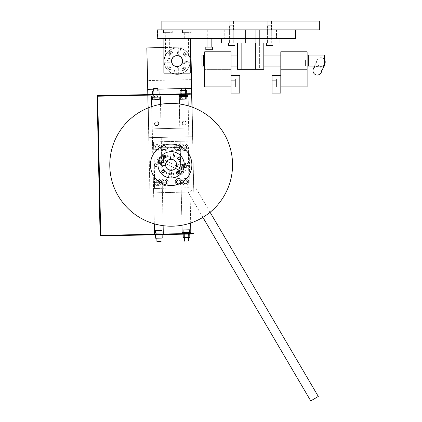 <?xml version="1.0" encoding="UTF-8"?>
<svg xmlns="http://www.w3.org/2000/svg" width="422" height="422" viewBox="0 0 422 422"><rect width="100%" height="100%" fill="white"/><g stroke="black" fill="none" stroke-linecap="round" stroke-linejoin="round"><path stroke-width="0.32" stroke-dasharray="2.11 1.58" d="M169.338 38.639L165.714 38.639L169.338 38.639L169.338 55.904L165.714 55.904L169.338 55.904M188.745 38.639L185.121 38.639L188.745 38.639L188.745 55.904L185.121 55.904L188.745 55.904M171.77 61.079A5.491 5.491 90 0 1 177.256 55.593A5.491 5.491 90 0 1 182.747 61.079A5.491 5.491 90 0 1 177.256 66.57A5.491 5.491 90 0 1 171.77 61.079M171.712 61.079A5.491 5.491 90 0 1 177.198 55.593A5.491 5.491 90 0 1 182.689 61.079A5.491 5.491 90 0 1 177.198 66.57A5.491 5.491 90 0 1 171.712 61.079M164.105 38.639L190.412 38.639L164.047 38.639L164.105 73.164L190.412 73.164L190.412 46.984M190.412 73.164L190.354 46.984M190.354 73.164L164.047 73.164L164.047 38.639M182.789 61.037A5.523 5.523 -90 0 0 177.266 55.556A5.523 5.523 -90 0 0 171.738 61.127A5.523 5.523 -90 0 0 177.256 66.607A5.523 5.523 -90 0 0 182.784 61.037A5.523 5.523 -90 0 0 177.256 55.556A5.523 5.523 -90 0 0 171.733 61.127A5.523 5.523 -90 0 0 177.266 66.607A5.523 5.523 -90 0 0 182.789 61.037M164.105 61.19A13.156 13.156 -90 0 0 177.256 74.235A13.156 13.156 -90 0 0 190.412 60.974A13.156 13.156 -90 0 0 177.256 47.929A13.156 13.156 -90 0 0 164.105 61.19A13.156 13.156 -90 0 0 177.266 74.235A13.156 13.156 -90 0 0 190.417 60.974A13.156 13.156 -90 0 0 177.266 47.929A13.156 13.156 -90 0 0 164.111 61.19M191.409 79.631L147.568 80.576L147.758 89.343L191.709 88.398M147.758 89.343L191.593 88.398M191.519 79.631L147.684 80.576L147.874 89.343M181.597 97.25A2.073 2.073 -90 0 0 183.67 99.275A2.073 2.073 -90 0 0 185.738 97.16A2.073 2.073 -90 0 0 183.67 95.129A2.073 2.073 -90 0 0 181.597 97.25M181.571 97.25A2.073 2.073 -90 0 0 183.639 99.275A2.073 2.073 -90 0 0 185.712 97.16A2.073 2.073 -90 0 0 183.639 95.129A2.073 2.073 -90 0 0 181.571 97.25M182.156 123.134A2.073 2.073 -90 0 0 184.224 125.165A2.073 2.073 -90 0 0 186.297 123.05A2.073 2.073 -90 0 0 184.224 121.019A2.073 2.073 -90 0 0 182.156 123.134M182.125 123.134A2.073 2.073 -90 0 0 184.198 125.165A2.073 2.073 -90 0 0 186.266 123.05A2.073 2.073 -90 0 0 184.198 121.019A2.073 2.073 -90 0 0 182.125 123.134M171.707 61.201A5.491 5.491 -90 0 0 177.193 66.57A5.491 5.491 -90 0 0 182.684 60.963A5.491 5.491 -90 0 0 177.193 55.593A5.491 5.491 -90 0 0 171.707 61.201M171.675 61.201A5.491 5.491 -90 0 0 177.166 66.57A5.491 5.491 -90 0 0 182.652 60.963A5.491 5.491 -90 0 0 177.166 55.593A5.491 5.491 -90 0 0 171.675 61.201M154.542 123.73A2.073 2.073 -90 0 0 156.609 125.756A2.073 2.073 -90 0 0 158.683 123.641A2.073 2.073 -90 0 0 156.609 121.615A2.073 2.073 -90 0 0 154.542 123.73M154.51 123.73A2.073 2.073 -90 0 0 156.583 125.756A2.073 2.073 -90 0 0 158.651 123.641A2.073 2.073 -90 0 0 156.583 121.615A2.073 2.073 -90 0 0 154.51 123.73M153.983 97.841A2.073 2.073 -90 0 0 156.056 99.866A2.073 2.073 -90 0 0 158.123 97.751A2.073 2.073 -90 0 0 156.056 95.725A2.073 2.073 -90 0 0 153.983 97.841M153.956 97.841A2.073 2.073 -90 0 0 156.024 99.866A2.073 2.073 -90 0 0 158.097 97.751A2.073 2.073 -90 0 0 156.024 95.725A2.073 2.073 -90 0 0 153.956 97.841M191.994 107.067L192.748 136.723L148.908 137.667L192.748 136.723L192.559 127.956L148.723 128.9L148.797 137.667L192.632 136.723L192.448 127.956L148.607 128.9L148.766 137.667L192.632 136.723L148.797 137.667L146.867 47.918L190.85 46.979M192.606 136.723L193.793 191.952L149.952 192.896L148.766 137.667M190.238 46.984L163.868 47.554M177.514 66.602L175.199 66.201L177.514 66.602L176.201 74.193L175.014 74.04A13.156 13.156 -90 0 0 190.391 62.213A13.156 13.156 -90 0 0 179.545 48.124L178.348 47.971L179.535 48.124A13.156 13.156 -90 0 0 164.179 59.95A13.156 13.156 -90 0 0 175.03 74.04L176.201 74.193M178.226 55.641L179.35 55.962L178.221 55.641A5.523 5.523 -90 0 0 171.759 60.604A5.523 5.523 -90 0 0 177.266 66.607A5.523 5.523 -90 0 0 182.768 61.559A5.523 5.523 -90 0 0 178.211 55.641L178.226 55.641M171.754 61.311L172.16 59.001L171.754 61.311L164.169 59.993L164.569 57.677L164.169 59.993M190.385 62.171L189.984 64.487L190.385 62.171L182.795 60.852L182.394 63.163L182.795 60.852M169.011 65.874A1.176 1.176 90 0 1 168.805 68.206A1.176 1.176 90 0 1 167.639 66.929A1.176 1.176 90 0 1 169.011 65.874M168.584 68.185A1.176 1.176 -90 0 0 169.955 67.13A1.176 1.176 -90 0 0 168.784 65.853A1.176 1.176 -90 0 0 168.584 68.185M183.459 68.39A1.176 1.176 90 0 1 183.259 70.717A1.176 1.176 90 0 1 182.088 69.445A1.176 1.176 90 0 1 183.459 68.39M183.032 70.701A1.176 1.176 -90 0 0 184.403 69.646A1.176 1.176 -90 0 0 183.238 68.369A1.176 1.176 -90 0 0 183.032 70.701M185.97 53.979A1.176 1.176 90 0 1 185.764 56.305A1.176 1.176 90 0 1 184.599 55.034A1.176 1.176 90 0 1 185.97 53.979M185.543 56.29A1.176 1.176 -90 0 0 186.914 55.235A1.176 1.176 -90 0 0 185.743 53.958A1.176 1.176 -90 0 0 185.543 56.29M171.517 51.463A1.176 1.176 90 0 1 171.316 53.794A1.176 1.176 90 0 1 170.145 52.518A1.176 1.176 90 0 1 171.316 51.442A1.176 1.176 -90 0 0 171.089 53.773A1.176 1.176 -90 0 0 172.461 52.718A1.176 1.176 -90 0 0 171.295 51.442A1.176 1.176 90 0 1 171.517 51.463M176.338 66.523A5.523 5.523 -90 0 0 182.789 61.559A5.523 5.523 -90 0 0 177.287 55.556A5.523 5.523 -90 0 0 171.786 60.604A5.523 5.523 -90 0 0 176.338 66.523M179.519 48.124A13.156 13.156 -90 0 0 164.158 59.95A13.156 13.156 -90 0 0 177.266 74.235A13.156 13.156 -90 0 0 190.369 62.213A13.156 13.156 -90 0 0 179.519 48.124M181.74 97.25A2.073 2.073 -90 0 0 183.813 99.275A2.073 2.073 -90 0 0 185.886 97.16A2.073 2.073 -90 0 0 183.813 95.129A2.073 2.073 -90 0 0 181.74 97.25M181.713 97.25A2.073 2.073 -90 0 0 183.781 99.275A2.073 2.073 -90 0 0 185.854 97.16A2.073 2.073 -90 0 0 183.781 95.129A2.073 2.073 -90 0 0 181.713 97.25M182.299 123.134A2.073 2.073 -90 0 0 184.367 125.165A2.073 2.073 -90 0 0 186.44 123.05A2.073 2.073 -90 0 0 184.367 121.019A2.073 2.073 -90 0 0 182.299 123.134M182.267 123.134A2.073 2.073 -90 0 0 184.34 125.165A2.073 2.073 -90 0 0 186.413 123.05A2.073 2.073 -90 0 0 184.34 121.019A2.073 2.073 -90 0 0 182.267 123.134M171.849 61.201A5.491 5.491 -90 0 0 177.34 66.57A5.491 5.491 -90 0 0 182.826 60.963A5.491 5.491 -90 0 0 177.34 55.593A5.491 5.491 -90 0 0 171.849 61.201M171.823 61.201A5.491 5.491 -90 0 0 177.309 66.57A5.491 5.491 -90 0 0 182.8 60.963A5.491 5.491 -90 0 0 177.309 55.593A5.491 5.491 -90 0 0 171.823 61.201M154.684 123.73A2.073 2.073 -90 0 0 156.752 125.756A2.073 2.073 -90 0 0 158.825 123.641A2.073 2.073 -90 0 0 156.752 121.615A2.073 2.073 -90 0 0 154.684 123.73M154.652 123.73A2.073 2.073 -90 0 0 156.726 125.756A2.073 2.073 -90 0 0 158.799 123.641A2.073 2.073 -90 0 0 156.726 121.615A2.073 2.073 -90 0 0 154.652 123.73M154.125 97.841A2.073 2.073 -90 0 0 156.198 99.866A2.073 2.073 -90 0 0 158.271 97.751A2.073 2.073 -90 0 0 156.198 95.725A2.073 2.073 -90 0 0 154.125 97.841M154.099 97.841A2.073 2.073 -90 0 0 156.166 99.866A2.073 2.073 -90 0 0 158.239 97.751A2.073 2.073 -90 0 0 156.166 95.725A2.073 2.073 -90 0 0 154.099 97.841M192.11 107.109L192.775 136.723L148.94 137.667L147.009 47.918M146.983 47.918L148.94 137.667M192.775 136.723L192.142 107.119M182.689 61.074A5.523 5.523 -90 0 0 177.166 55.556A5.523 5.523 -90 0 0 171.643 61.09A5.523 5.523 -90 0 0 177.161 66.607A5.523 5.523 -90 0 0 182.684 61.074A5.523 5.523 -90 0 0 177.161 55.556A5.523 5.523 -90 0 0 171.638 61.09A5.523 5.523 -90 0 0 177.166 66.607A5.523 5.523 -90 0 0 182.689 61.074M190.238 59.597A13.156 13.156 -90 0 0 177.166 47.929A13.156 13.156 90 0 1 190.238 59.644A13.156 13.156 -90 0 0 177.161 47.929A13.156 13.156 -90 0 0 164.005 61.1A13.156 13.156 -90 0 0 177.161 74.235L177.145 74.235M182.357 73.164A13.156 13.156 -90 0 0 190.238 62.519A13.156 13.156 90 0 1 182.357 73.164A13.156 13.156 -90 0 0 190.238 62.567M164.01 61.1A13.156 13.156 -90 0 0 177.166 74.235A13.156 13.156 90 0 1 164.005 61.079L164.047 62.24L164 61.079A13.156 13.156 90 0 1 177.161 47.929A13.156 13.156 -90 0 0 164.01 61.1M190.248 62.271L182.547 62.261L182.668 61.079A5.523 5.523 90 0 1 177.161 66.607L177.145 66.607A5.523 5.523 90 0 1 171.612 61.079L171.749 62.25L164.047 62.24M171.754 59.903L164.047 59.892L163.989 61.079L164.047 59.892M190.253 59.924L182.547 59.913L182.679 61.079L182.547 59.913M177.145 66.607L177.15 66.607A5.523 5.523 90 0 1 171.638 61.079A5.523 5.523 90 0 1 177.161 55.556L175.974 55.683L177.15 55.556A5.523 5.523 90 0 1 182.684 61.079A5.523 5.523 90 0 1 177.14 66.607L177.14 66.607M178.321 47.981L175.974 47.981L178.321 47.981L178.321 55.683M170.994 68.417A1.176 1.176 -90 0 0 169.823 67.24A1.176 1.176 -90 0 0 168.647 68.417A1.176 1.176 -90 0 0 169.823 69.588A1.176 1.176 -90 0 0 170.994 68.417M168.673 68.417A1.176 1.176 90 0 1 169.844 67.24A1.176 1.176 90 0 1 171.021 68.417A1.176 1.176 90 0 1 169.844 69.588A1.176 1.176 90 0 1 168.673 68.417M171 53.747A1.176 1.176 -90 0 0 169.823 52.576A1.176 1.176 -90 0 0 168.647 53.747A1.176 1.176 -90 0 0 169.823 54.923A1.176 1.176 -90 0 0 171 53.747M168.673 53.747A1.176 1.176 90 0 1 169.844 52.576A1.176 1.176 90 0 1 171.021 53.747A1.176 1.176 90 0 1 169.844 54.923A1.176 1.176 90 0 1 168.673 53.747M185.627 53.747A1.176 1.176 -90 0 0 184.451 52.576A1.176 1.176 -90 0 0 183.28 53.747A1.176 1.176 -90 0 0 184.451 54.923A1.176 1.176 -90 0 0 185.627 53.747M183.301 53.747A1.176 1.176 90 0 1 184.472 52.576A1.176 1.176 90 0 1 185.648 53.747A1.176 1.176 90 0 1 184.472 54.923A1.176 1.176 90 0 1 183.301 53.747M185.627 68.417A1.176 1.176 -90 0 0 184.451 67.24A1.176 1.176 -90 0 0 183.28 68.417A1.176 1.176 -90 0 0 184.451 69.588A1.176 1.176 -90 0 0 185.627 68.417M183.301 68.417A1.176 1.176 90 0 1 184.472 67.24A1.176 1.176 90 0 1 185.648 68.417A1.176 1.176 90 0 1 184.472 69.588A1.176 1.176 90 0 1 183.301 68.417M171.749 62.25L171.627 61.079A5.523 5.523 90 0 1 177.14 55.556A5.523 5.523 90 0 1 182.663 61.079L182.547 62.261M190.238 62.292A13.156 13.156 90 0 1 182.336 73.164M171.939 73.164A13.156 13.156 90 0 1 177.14 47.929A13.156 13.156 90 0 1 190.238 59.871M177.752 66.555A5.491 5.491 -90 0 0 182.832 60.879A5.491 5.491 -90 0 0 176.945 55.609A5.491 5.491 -90 0 0 171.865 61.285A5.491 5.491 -90 0 0 177.752 66.555M169.164 38.639L165.54 38.639L169.164 38.639L169.164 55.904L165.54 55.904L169.164 55.904M188.565 38.639L184.941 38.639L188.565 38.639L188.565 55.904L184.941 55.904L188.565 55.904M171.59 61.079A5.491 5.491 90 0 1 177.082 55.593A5.491 5.491 90 0 1 182.573 61.079A5.491 5.491 90 0 1 177.082 66.57A5.491 5.491 90 0 1 171.59 61.079M177.309 66.57L177.024 66.57A5.491 5.491 90 0 1 171.532 61.079A5.491 5.491 90 0 1 177.024 55.593L177.309 55.593M163.926 38.639L190.238 38.639L163.868 38.639L163.926 73.164L190.238 73.164M182.726 61.079A5.523 5.523 -90 0 0 177.198 55.556A5.523 5.523 -90 0 0 171.675 61.079A5.523 5.523 -90 0 0 177.193 66.607A5.523 5.523 -90 0 0 182.721 61.079A5.523 5.523 -90 0 0 177.193 55.556A5.523 5.523 -90 0 0 171.67 61.079A5.523 5.523 -90 0 0 177.198 66.607A5.523 5.523 -90 0 0 182.726 61.079M164.042 61.079A13.156 13.156 -90 0 0 177.193 74.235A13.156 13.156 -90 0 0 190.348 61.079A13.156 13.156 -90 0 0 177.193 47.929A13.156 13.156 -90 0 0 164.042 61.079A13.156 13.156 -90 0 0 177.198 74.235A13.156 13.156 -90 0 0 190.354 61.079A13.156 13.156 -90 0 0 177.198 47.929A13.156 13.156 -90 0 0 164.047 61.079M163.926 145.627A2.073 2.073 -90 0 0 161.9 147.721A2.073 2.073 -90 0 0 164.074 149.773A2.073 2.073 -90 0 0 166.099 147.679A2.073 2.073 -90 0 0 163.984 145.627A2.073 2.073 -90 0 0 161.958 147.721A2.073 2.073 -90 0 0 164.026 149.773A2.073 2.073 -90 0 0 166.041 147.679A2.073 2.073 -90 0 0 163.926 145.627M163.958 144.419A3.281 3.281 -90 0 0 160.75 147.737A3.281 3.281 -90 0 0 164.1 150.981A3.281 3.281 -90 0 0 167.307 147.663A3.281 3.281 -90 0 0 163.958 144.419M163.968 144.419A3.281 3.281 -90 0 0 160.756 147.737A3.281 3.281 -90 0 0 164.105 150.981A3.281 3.281 -90 0 0 167.318 147.663A3.281 3.281 -90 0 0 163.968 144.419M171.801 158.83L170.361 158.688L171.801 158.83M155.618 163.762A1.382 1.382 90 0 1 157.031 165.129A1.382 1.382 90 0 1 155.649 166.526A1.382 1.382 90 0 1 154.267 165.16A1.382 1.382 90 0 1 155.634 163.762A1.382 1.382 90 0 1 157.016 165.129A1.382 1.382 90 0 1 155.634 166.526A1.382 1.382 90 0 1 154.257 165.16A1.382 1.382 90 0 1 155.607 163.762M186.688 163.098A1.382 1.382 90 0 1 188.096 164.464A1.382 1.382 90 0 1 186.714 165.857A1.382 1.382 90 0 1 185.337 164.49A1.382 1.382 90 0 1 186.703 163.098A1.382 1.382 90 0 1 188.08 164.464A1.382 1.382 90 0 1 186.703 165.857A1.382 1.382 90 0 1 185.321 164.49A1.382 1.382 90 0 1 186.672 163.098M171.047 159.289A5.523 5.523 90 0 1 176.691 164.754A5.523 5.523 90 0 1 171.168 170.335A5.523 5.523 90 0 1 165.661 164.87A5.523 5.523 90 0 1 171.184 159.289A5.523 5.523 90 0 1 176.707 164.754A5.523 5.523 90 0 1 171.184 170.335A5.523 5.523 90 0 1 165.646 164.87A5.523 5.523 90 0 1 171.047 159.289M171.627 185.522A20.715 20.715 90 0 1 150.469 165.034A20.715 20.715 90 0 1 171.184 144.097A20.715 20.715 90 0 1 191.899 164.591A20.715 20.715 90 0 1 171.168 185.527A20.715 20.715 90 0 1 150.454 165.034A20.715 20.715 90 0 1 171.168 144.097A20.715 20.715 90 0 1 191.883 164.591A20.715 20.715 90 0 1 171.612 185.522M181.149 169.739L181.924 170.124L183.069 169.48L182.874 169.058L180.969 168.431L181.149 169.739L181.914 170.124L182.093 171.432L181.65 171.532L179.994 170.388L181.138 169.739M183.338 166.3L182.03 166.305L182.705 167.587L184.129 167.355L183.338 166.3M179.725 173.569L178.933 172.514L180.358 172.276L181.033 173.558L179.725 173.569M179.218 168.784L177.266 172.714L179.218 168.784M183.855 171.084L181.903 175.014L183.855 171.084M164.67 180.147A2.073 2.073 -90 0 0 162.644 182.241A2.073 2.073 -90 0 0 164.812 184.287A2.073 2.073 -90 0 0 166.843 182.198A2.073 2.073 -90 0 0 164.728 180.147A2.073 2.073 -90 0 0 162.697 182.241A2.073 2.073 -90 0 0 164.77 184.293A2.073 2.073 -90 0 0 166.785 182.198A2.073 2.073 -90 0 0 164.67 180.147M164.701 178.939A3.281 3.281 -90 0 0 161.489 182.251A3.281 3.281 -90 0 0 164.838 185.495A3.281 3.281 -90 0 0 168.051 182.183A3.281 3.281 -90 0 0 164.701 178.939A3.281 3.281 -90 0 0 161.499 182.251A3.281 3.281 -90 0 0 164.849 185.495A3.281 3.281 -90 0 0 168.056 182.183A3.281 3.281 -90 0 0 164.707 178.939M170.889 177.963L168.763 177.752M168.462 177.72L171.211 177.994M170.688 169.269L172.07 169.407L170.688 169.269M166.284 162.375C167.244 160.861 167.244 160.861 166.279 162.375C165.661 164.052 165.661 164.052 166.284 162.375C167.244 160.861 167.244 160.861 166.279 162.375C165.661 164.052 165.661 164.052 166.284 162.375A5.491 5.491 -90 0 0 171.216 170.298A5.491 5.491 -90 0 0 176.138 167.249C175.156 168.763 175.156 168.763 176.116 167.249C176.739 165.566 176.739 165.566 176.122 167.249C175.156 168.763 175.156 168.763 176.116 167.249C176.739 165.566 176.739 165.566 176.122 167.249A5.491 5.491 -90 0 0 171.216 159.321A5.491 5.491 -90 0 0 166.3 162.375M185.395 171.849L184.783 173.089L185.395 171.849M157.554 158.05L158.171 156.81L157.554 158.05M177.736 145.332A2.073 2.073 -90 0 0 175.705 147.426A2.073 2.073 -90 0 0 177.82 149.472A2.073 2.073 -90 0 0 179.851 147.383A2.073 2.073 -90 0 0 177.736 145.332M177.789 145.332A2.073 2.073 -90 0 0 175.763 147.426A2.073 2.073 -90 0 0 177.878 149.472A2.073 2.073 -90 0 0 179.909 147.383A2.073 2.073 -90 0 0 177.789 145.332M177.767 144.124A3.281 3.281 -90 0 0 174.555 147.436A3.281 3.281 -90 0 0 177.905 150.68A3.281 3.281 -90 0 0 181.117 147.368A3.281 3.281 -90 0 0 177.767 144.124A3.281 3.281 -90 0 0 174.566 147.436A3.281 3.281 -90 0 0 177.915 150.68A3.281 3.281 -90 0 0 181.122 147.368A3.281 3.281 -90 0 0 177.773 144.124M177.683 165.456L177.826 164.079L177.683 165.456M163.9 159.643L162.676 162.117L163.9 159.643L167.054 161.209L165.825 163.683L167.054 161.209L176.575 165.936L175.346 168.41L176.57 165.936L179.725 167.508L178.495 169.976L179.725 167.508M179.709 167.687L178.664 169.792L179.709 167.687L176.565 166.136L175.526 168.241L176.565 166.136M172.519 159.484A5.491 5.491 -90 0 0 165.735 164.137A5.491 5.491 -90 0 0 171.184 170.298A5.491 5.491 -90 0 0 172.519 159.484M172.603 159.484A5.491 5.491 -90 0 0 165.82 164.137A5.491 5.491 -90 0 0 171.269 170.298A5.491 5.491 -90 0 0 172.603 159.484M169.006 173.484A8.941 8.941 -90 0 0 180.057 165.909A8.941 8.941 -90 0 0 171.184 155.871A8.941 8.941 -90 0 0 169.006 173.484M169.09 173.484A8.941 8.941 -90 0 0 180.141 165.909A8.941 8.941 -90 0 0 171.269 155.871A8.941 8.941 -90 0 0 169.09 173.484M310.75 400.9L318.309 396.458M192.685 189.974L188.312 192.527L192.685 189.974M154.547 188.481L189.061 187.743L188.059 141.138L153.518 141.882L154.521 188.481L154.415 182.441L161.389 182.293A3.455 3.455 90 0 1 164.838 178.764A3.455 3.455 90 0 1 168.288 182.146L175.193 181.998A3.455 3.455 90 0 1 178.648 178.469A3.455 3.455 90 0 1 182.098 181.845L189.183 181.697L188.444 147.183L153.924 147.922L154.668 182.441L189.183 181.697M175.125 181.998A3.455 3.455 90 0 1 178.58 178.469A3.455 3.455 90 0 1 182.03 181.845M161.32 182.293A3.455 3.455 90 0 1 164.77 178.764A3.455 3.455 90 0 1 168.22 182.146M164.052 149.894A2.194 2.194 -90 0 0 166.199 147.679A2.194 2.194 -90 0 0 163.958 145.511A2.194 2.194 -90 0 0 161.811 147.726A2.194 2.194 -90 0 0 164.052 149.894M164.074 149.894A2.194 2.194 -90 0 0 166.221 147.679A2.194 2.194 -90 0 0 163.979 145.511A2.194 2.194 -90 0 0 161.837 147.726A2.194 2.194 -90 0 0 164.074 149.894M177.857 149.594A2.194 2.194 -90 0 0 180.004 147.378A2.194 2.194 -90 0 0 177.767 145.21A2.194 2.194 -90 0 0 175.621 147.426A2.194 2.194 -90 0 0 177.884 149.594A2.194 2.194 -90 0 0 180.025 147.378A2.194 2.194 -90 0 0 177.789 145.21A2.194 2.194 -90 0 0 175.642 147.426A2.194 2.194 -90 0 0 177.836 149.594L177.815 149.594M178.601 184.113A2.194 2.194 -90 0 0 180.748 181.898A2.194 2.194 -90 0 0 178.506 179.73A2.194 2.194 -90 0 0 176.364 181.945A2.194 2.194 -90 0 0 178.601 184.113A2.194 2.194 -90 0 0 180.769 181.898A2.194 2.194 -90 0 0 178.532 179.73A2.194 2.194 -90 0 0 176.385 181.945A2.194 2.194 -90 0 0 178.622 184.113M164.796 184.409A2.194 2.194 -90 0 0 166.938 182.193A2.194 2.194 -90 0 0 164.701 180.025A2.194 2.194 -90 0 0 162.554 182.241A2.194 2.194 -90 0 0 164.796 184.409M164.817 184.409A2.194 2.194 -90 0 0 166.964 182.193A2.194 2.194 -90 0 0 164.722 180.025A2.194 2.194 -90 0 0 162.575 182.241A2.194 2.194 -90 0 0 164.817 184.409M171.105 159.321A5.491 5.491 -90 0 0 165.735 164.87A5.491 5.491 -90 0 0 171.343 170.298A5.491 5.491 -90 0 0 176.712 164.754A5.491 5.491 -90 0 0 171.105 159.321M176.238 166.906A5.491 5.491 -90 0 0 171.168 159.321A5.491 5.491 -90 0 0 165.788 164.87A5.491 5.491 -90 0 0 171.395 170.298A5.491 5.491 -90 0 0 176.771 164.754A5.491 5.491 -90 0 0 171.163 159.321A5.491 5.491 -90 0 0 165.682 164.928A5.491 5.491 -90 0 0 171.986 170.24M188.059 141.138L188.191 147.183L181.355 147.331A3.455 3.455 90 0 1 177.905 150.854A3.455 3.455 90 0 1 174.45 147.478L167.55 147.626A3.455 3.455 90 0 1 164.095 151.155A3.455 3.455 90 0 1 160.645 147.774L153.924 147.922M160.645 147.774L167.55 147.626M174.45 147.478L181.355 147.331M168.288 182.146L161.389 182.293M182.098 181.845L175.193 181.998M189.04 187.743L154.521 188.481M153.518 141.882L188.038 141.138M189.061 187.743L188.935 181.697M153.545 141.882L153.671 147.922M181.286 147.331A3.455 3.455 90 0 1 177.836 150.854A3.455 3.455 90 0 1 174.381 147.478M167.481 147.626A3.455 3.455 90 0 1 164.026 151.155A3.455 3.455 90 0 1 160.576 147.774M155.845 94.428L152.558 94.496L155.845 94.428M152.484 91.046L159.041 90.904M171.126 170.335L171.142 170.335A5.523 5.523 90 0 0 176.676 164.744A5.523 5.523 90 0 0 171.153 159.289A5.523 5.523 90 0 1 171.163 159.289L171.142 159.289A5.523 5.523 90 0 1 171.153 159.289L172.841 159.558L171.137 159.289A5.523 5.523 90 0 1 176.67 165.081A5.523 5.523 90 0 1 171.153 170.335L171.77 170.298L171.137 170.335A5.523 5.523 90 0 1 169.233 169.992A5.523 5.523 90 0 0 171.163 170.335L171.153 170.335A5.523 5.523 90 0 1 169.233 169.992M171.216 177.968A13.156 13.156 90 0 1 169.86 177.905L169.85 177.905A13.156 13.156 90 0 1 158.013 164.169A13.156 13.156 90 0 1 172.44 151.72L173.606 151.888L172.429 151.72A13.156 13.156 90 0 1 173.811 151.931L173.11 158.962M169.433 170.066L170.593 170.309L169.433 170.066L168.673 177.731M158.213 162.359L157.986 164.696L158.213 162.359L165.883 163.114M184.061 167.26L184.293 164.923L184.061 167.26L176.396 166.505L176.628 164.169L176.396 166.505M164.68 155.644A1.176 1.176 90 0 1 165.74 156.873A1.176 1.176 90 0 1 164.453 157.981A1.176 1.176 90 0 1 163.393 156.757A1.176 1.176 90 0 1 164.68 155.644M179.281 157.079A1.176 1.176 90 0 1 180.336 158.308A1.176 1.176 90 0 1 179.049 159.416A1.176 1.176 90 0 1 177.994 158.192A1.176 1.176 90 0 1 179.281 157.079M177.847 171.638A1.176 1.176 90 0 1 178.907 172.867A1.176 1.176 90 0 1 177.62 173.975A1.176 1.176 90 0 1 176.56 172.751A1.176 1.176 90 0 1 177.847 171.638M163.251 170.203A1.176 1.176 90 0 1 164.306 171.432A1.176 1.176 90 0 1 163.019 172.54A1.176 1.176 90 0 1 161.964 171.316A1.176 1.176 90 0 1 163.251 170.203M184.303 164.717A13.156 13.156 90 0 1 184.034 167.465M165.862 166.405A5.523 5.523 90 0 1 165.862 163.214A5.523 5.523 90 0 0 165.862 166.405M187.268 181.734A1.815 1.815 -90 0 0 185.458 179.962A1.815 1.815 -90 0 0 183.644 181.813A1.815 1.815 -90 0 0 185.458 183.586A1.815 1.815 -90 0 0 187.268 181.734M187.241 181.734A1.815 1.815 -90 0 0 185.427 179.962A1.815 1.815 -90 0 0 183.617 181.813A1.815 1.815 -90 0 0 185.427 183.586A1.815 1.815 -90 0 0 187.241 181.734M180.368 181.882A1.815 1.815 -90 0 0 178.553 180.11A1.815 1.815 -90 0 0 176.744 181.961A1.815 1.815 -90 0 0 178.553 183.734A1.815 1.815 -90 0 0 180.368 181.882M180.336 181.882A1.815 1.815 -90 0 0 178.527 180.11A1.815 1.815 -90 0 0 176.712 181.961A1.815 1.815 -90 0 0 178.527 183.734A1.815 1.815 -90 0 0 180.336 181.882M165.82 147.663A1.815 1.815 -90 0 0 164.005 145.885A1.815 1.815 -90 0 0 162.19 147.737A1.815 1.815 -90 0 0 164.005 149.515A1.815 1.815 -90 0 0 165.82 147.663M165.788 147.663A1.815 1.815 -90 0 0 163.979 145.885A1.815 1.815 -90 0 0 162.164 147.737A1.815 1.815 -90 0 0 163.979 149.515A1.815 1.815 -90 0 0 165.788 147.663M181.143 164.601A9.864 9.864 -90 0 0 171.279 154.943A9.864 9.864 -90 0 0 161.415 165.023A9.864 9.864 -90 0 0 171.279 174.676A9.864 9.864 -90 0 0 181.143 164.601M181.112 164.601A9.864 9.864 -90 0 0 171.253 154.943A9.864 9.864 -90 0 0 161.389 165.023A9.864 9.864 -90 0 0 171.253 174.676A9.864 9.864 -90 0 0 181.112 164.601M166.558 182.177A1.815 1.815 -90 0 0 164.749 180.405A1.815 1.815 -90 0 0 162.934 182.257A1.815 1.815 -90 0 0 164.749 184.029A1.815 1.815 -90 0 0 166.558 182.177M166.532 182.177A1.815 1.815 -90 0 0 164.717 180.405A1.815 1.815 -90 0 0 162.908 182.257A1.815 1.815 -90 0 0 164.717 184.029A1.815 1.815 -90 0 0 166.532 182.177M157.839 97.756A1.815 1.815 -90 0 0 156.024 95.984A1.815 1.815 -90 0 0 154.215 97.835A1.815 1.815 -90 0 0 156.024 99.608A1.815 1.815 -90 0 0 157.839 97.756M157.807 97.756A1.815 1.815 -90 0 0 155.998 95.984A1.815 1.815 -90 0 0 154.183 97.835A1.815 1.815 -90 0 0 155.998 99.608A1.815 1.815 -90 0 0 157.807 97.756M158.392 123.646A1.815 1.815 -90 0 0 156.583 121.874A1.815 1.815 -90 0 0 154.768 123.725A1.815 1.815 -90 0 0 156.583 125.498A1.815 1.815 -90 0 0 158.392 123.646M158.366 123.646A1.815 1.815 -90 0 0 156.551 121.874A1.815 1.815 -90 0 0 154.742 123.725A1.815 1.815 -90 0 0 156.551 125.498A1.815 1.815 -90 0 0 158.366 123.646M158.915 147.811A1.815 1.815 -90 0 0 157.1 146.038A1.815 1.815 -90 0 0 155.291 147.89A1.815 1.815 -90 0 0 157.1 149.662A1.815 1.815 -90 0 0 158.915 147.811M158.883 147.811A1.815 1.815 -90 0 0 157.074 146.038A1.815 1.815 -90 0 0 155.259 147.89A1.815 1.815 -90 0 0 157.074 149.662A1.815 1.815 -90 0 0 158.883 147.811M186.529 147.215A1.815 1.815 -90 0 0 184.715 145.442A1.815 1.815 -90 0 0 182.905 147.294A1.815 1.815 -90 0 0 184.715 149.066A1.815 1.815 -90 0 0 186.529 147.215M186.498 147.215A1.815 1.815 -90 0 0 184.688 145.442A1.815 1.815 -90 0 0 182.874 147.294A1.815 1.815 -90 0 0 184.688 149.066A1.815 1.815 -90 0 0 186.498 147.215M186.007 123.055A1.815 1.815 -90 0 0 184.198 121.278A1.815 1.815 -90 0 0 182.383 123.129A1.815 1.815 -90 0 0 184.198 124.907A1.815 1.815 -90 0 0 186.007 123.055M185.981 123.055A1.815 1.815 -90 0 0 184.166 121.278A1.815 1.815 -90 0 0 182.357 123.129A1.815 1.815 -90 0 0 184.166 124.907A1.815 1.815 -90 0 0 185.981 123.055M185.453 97.165A1.815 1.815 -90 0 0 183.639 95.393A1.815 1.815 -90 0 0 181.829 97.245A1.815 1.815 -90 0 0 183.639 99.017A1.815 1.815 -90 0 0 185.453 97.165M185.422 97.165A1.815 1.815 -90 0 0 183.612 95.393A1.815 1.815 -90 0 0 181.798 97.245A1.815 1.815 -90 0 0 183.612 99.017A1.815 1.815 -90 0 0 185.422 97.165M159.658 182.33A1.815 1.815 -90 0 0 157.844 180.553A1.815 1.815 -90 0 0 156.029 182.404A1.815 1.815 -90 0 0 157.844 184.182A1.815 1.815 -90 0 0 159.658 182.33M159.627 182.33A1.815 1.815 -90 0 0 157.812 180.553A1.815 1.815 -90 0 0 156.003 182.404A1.815 1.815 -90 0 0 157.812 184.182A1.815 1.815 -90 0 0 159.627 182.33M179.624 147.362A1.815 1.815 -90 0 0 177.815 145.59A1.815 1.815 -90 0 0 176 147.442A1.815 1.815 -90 0 0 177.815 149.214A1.815 1.815 -90 0 0 179.624 147.362M179.598 147.362A1.815 1.815 -90 0 0 177.783 145.59A1.815 1.815 -90 0 0 175.969 147.442A1.815 1.815 -90 0 0 177.783 149.214A1.815 1.815 -90 0 0 179.598 147.362M149.952 192.896L193.793 191.952M193.761 191.952L191.936 107.046M191.567 88.398L147.7 89.343M185.411 88.53L181.27 88.62M157.796 89.126L153.655 89.216M149.926 192.896L148.101 107.921M147.827 95.145L147.811 94.597M184.757 149.325A2.073 2.073 90 0 1 182.642 147.278A2.073 2.073 90 0 1 184.667 145.184A2.073 2.073 90 0 1 186.756 147.231A2.073 2.073 90 0 1 184.683 149.325A2.073 2.073 90 0 1 182.61 147.278A2.073 2.073 90 0 1 184.715 145.184A2.073 2.073 90 0 1 186.782 147.231A2.073 2.073 90 0 1 184.757 149.325M184.752 150.533A3.281 3.281 90 0 1 181.402 147.289A3.281 3.281 90 0 1 184.683 143.976A3.281 3.281 90 0 1 187.964 147.22A3.281 3.281 90 0 1 184.672 150.533A3.281 3.281 90 0 1 181.397 147.289A3.281 3.281 90 0 1 184.672 143.976A3.281 3.281 90 0 1 187.954 147.22A3.281 3.281 90 0 1 184.746 150.533M164.601 158.197A1.382 1.382 90 0 1 163.193 156.831A1.382 1.382 90 0 1 164.575 155.433A1.382 1.382 90 0 1 165.957 156.799A1.382 1.382 90 0 1 164.601 158.197M157.786 88.493L153.64 88.583M157.026 97.144L153.824 97.213L157.026 97.144M159.178 97.097L152.616 97.239L159.178 97.097M183.459 93.832L180.173 93.906L183.459 93.832M180.099 90.45L186.656 90.313M155.644 163.815A1.382 1.382 -90 0 0 154.294 165.213A1.382 1.382 -90 0 0 155.707 166.579A1.382 1.382 -90 0 0 157.058 165.181A1.382 1.382 -90 0 0 155.644 163.815A1.382 1.382 90 0 1 157.016 165.181A1.382 1.382 90 0 1 155.634 166.579A1.382 1.382 90 0 1 154.252 165.213A1.382 1.382 90 0 1 155.634 163.815L155.676 163.815M186.424 232.453L189.71 232.385L186.424 232.453M183.101 229.937L189.657 229.795M157.142 149.921A2.073 2.073 90 0 1 155.027 147.869A2.073 2.073 90 0 1 157.053 145.78A2.073 2.073 90 0 1 159.141 147.827A2.073 2.073 90 0 1 157.068 149.921A2.073 2.073 90 0 1 154.995 147.869A2.073 2.073 90 0 1 157.1 145.775A2.073 2.073 90 0 1 159.168 147.827A2.073 2.073 90 0 1 157.142 149.921M157.137 151.129A3.281 3.281 90 0 1 153.787 147.885A3.281 3.281 90 0 1 157.068 144.567A3.281 3.281 90 0 1 160.349 147.811A3.281 3.281 90 0 1 157.058 151.129A3.281 3.281 90 0 1 153.782 147.885A3.281 3.281 90 0 1 157.058 144.567A3.281 3.281 90 0 1 160.339 147.811A3.281 3.281 90 0 1 157.132 151.129M179.202 159.632A1.382 1.382 90 0 1 177.789 158.266A1.382 1.382 90 0 1 179.171 156.868A1.382 1.382 90 0 1 180.553 158.234A1.382 1.382 90 0 1 179.202 159.632M185.395 87.897L181.254 87.987M184.641 96.548L181.439 96.617L184.641 96.548M186.793 96.501L180.231 96.643L186.793 96.506M157.728 234.716L160.924 234.648L157.728 234.716M157.802 238.166L156.857 238.187L156.784 234.737L160.924 234.648L156.784 234.737L156.773 234.189L160.914 234.099L156.773 234.189L160.914 234.099L156.773 234.189L156.747 233.092L162.095 232.976L155.539 233.118L160.887 233.002L156.747 233.092L156.857 238.187L160.998 238.098L157.802 238.166M162.132 234.621L155.576 234.764M185.358 164.823A1.382 1.382 -90 0 0 186.339 165.762A1.382 1.382 90 0 1 185.358 164.823M186.709 163.045A1.382 1.382 -90 0 0 185.358 164.438A1.382 1.382 -90 0 0 186.767 165.804A1.382 1.382 -90 0 0 188.122 164.411A1.382 1.382 -90 0 0 186.709 163.045A1.382 1.382 90 0 1 188.08 164.406A1.382 1.382 90 0 1 186.698 165.804A1.382 1.382 90 0 1 185.316 164.443A1.382 1.382 90 0 1 186.698 163.045L186.74 163.045M178.654 169.992L179.867 167.539L178.654 169.992M175.563 168.462L176.771 166.004L175.563 168.462M185.501 183.844A2.073 2.073 90 0 1 183.38 181.798A2.073 2.073 90 0 1 185.411 179.703A2.073 2.073 90 0 1 187.495 181.75A2.073 2.073 90 0 1 185.427 183.844A2.073 2.073 90 0 1 183.354 181.798A2.073 2.073 90 0 1 185.453 179.703A2.073 2.073 90 0 1 187.526 181.75A2.073 2.073 90 0 1 185.501 183.844M185.495 185.052A3.281 3.281 90 0 1 182.146 181.808A3.281 3.281 90 0 1 185.427 178.495A3.281 3.281 90 0 1 188.708 181.74A3.281 3.281 90 0 1 185.416 185.052A3.281 3.281 90 0 1 182.135 181.808A3.281 3.281 90 0 1 185.416 178.495A3.281 3.281 90 0 1 188.697 181.74A3.281 3.281 90 0 1 185.485 185.052M177.767 174.191A1.382 1.382 90 0 1 176.359 172.825A1.382 1.382 90 0 1 177.741 171.427A1.382 1.382 90 0 1 179.118 172.793A1.382 1.382 90 0 1 177.767 174.191M155.486 230.528L162.043 230.391M171.163 159.321L171.184 159.321A5.491 5.491 -90 0 0 165.677 164.928A5.491 5.491 -90 0 0 171.168 170.298A5.491 5.491 -90 0 0 176.238 162.718M171.168 103.422A61.39 61.385 -90 0 0 109.794 166.131A61.39 61.385 -90 0 0 171.168 226.197M185.342 234.126L188.539 234.057L185.342 234.126M185.416 237.575L184.472 237.597L184.398 234.141L188.539 234.057L184.398 234.141L184.388 233.593L188.528 233.508L184.388 233.598L188.528 233.508L184.388 233.598L184.361 232.501L188.502 232.411L184.361 232.501L184.472 237.597L188.613 237.507L185.416 237.575M189.747 234.031L183.19 234.168M162.212 159.669A1.382 0.844 -153.5 0 0 163.277 159.342A1.382 0.844 -153.5 0 0 161.874 157.781A1.382 0.844 -153.5 0 0 160.808 158.108A1.382 0.844 -153.5 0 0 162.212 159.669M163.43 157.227A1.382 0.844 -153.5 0 0 164.496 156.9A1.382 0.844 -153.5 0 0 163.092 155.338A1.382 0.844 -153.5 0 0 162.027 155.665A1.382 0.844 -153.5 0 0 163.43 157.227M157.923 94.929L157.833 90.93L157.923 94.929L153.777 95.019L153.692 91.02L153.777 95.019M185.538 94.338L185.448 90.34L185.538 94.338L181.391 94.428L181.307 90.424L181.391 94.422M193.403 233.403L100.668 235.392M97.762 96.227L190.412 94.233M97.113 95.688L190.401 93.684M97.202 95.688L100.214 235.956L193.413 233.952M157.886 184.44A2.073 2.073 90 0 1 155.765 182.388A2.073 2.073 90 0 1 157.796 180.294A2.073 2.073 90 0 1 159.88 182.346A2.073 2.073 90 0 1 157.812 184.44A2.073 2.073 90 0 1 155.739 182.388A2.073 2.073 90 0 1 157.839 180.294A2.073 2.073 90 0 1 159.912 182.346A2.073 2.073 90 0 1 157.886 184.44M157.881 185.648A3.281 3.281 90 0 1 154.531 182.404A3.281 3.281 90 0 1 157.812 179.086A3.281 3.281 90 0 1 161.093 182.33A3.281 3.281 90 0 1 157.802 185.648A3.281 3.281 90 0 1 154.521 182.404A3.281 3.281 90 0 1 157.802 179.086A3.281 3.281 90 0 1 161.083 182.33A3.281 3.281 90 0 1 157.875 185.648M163.172 172.751A1.382 1.382 90 0 1 161.758 171.385A1.382 1.382 90 0 1 163.14 169.992A1.382 1.382 90 0 1 164.522 171.358A1.382 1.382 90 0 1 163.172 172.751M157.77 180.294A2.073 2.073 90 0 1 159.885 182.346A2.073 2.073 90 0 1 157.812 184.44A2.073 2.073 90 0 1 155.739 182.388A2.073 2.073 90 0 1 157.812 180.294A2.073 2.073 90 0 1 159.88 182.346A2.073 2.073 90 0 1 157.812 184.44A2.073 2.073 90 0 1 155.744 182.388A2.073 2.073 90 0 1 157.77 180.294M157.026 145.78A2.073 2.073 90 0 1 159.141 147.827A2.073 2.073 90 0 1 157.068 149.921A2.073 2.073 90 0 1 154.995 147.869A2.073 2.073 90 0 1 157.068 145.775A2.073 2.073 90 0 1 159.141 147.827A2.073 2.073 90 0 1 157.074 149.921A2.073 2.073 90 0 1 155.001 147.869A2.073 2.073 90 0 1 157.026 145.78M153.824 97.213L157.97 97.123L153.824 97.213L153.803 96.116L157.944 96.026L153.803 96.116L153.824 97.213M163.282 232.955L154.515 233.139M160.524 104.35L163.129 225.67L160.518 104.355M154.315 223.839L151.793 106.56M154.415 234.236L163.182 234.052M154.542 234.236L151.445 96.163M157.944 96.026L157.97 97.123L157.944 96.026M151.577 96.163L160.344 95.979M160.914 234.099L160.887 233.002L160.914 234.099M171.184 159.289L171.168 159.289A5.523 5.523 90 0 1 176.686 164.744A5.523 5.523 90 0 1 171.163 170.335M171.184 185.527L171.168 185.527A20.715 20.715 90 0 1 150.448 165.071A20.715 20.715 90 0 1 171.163 144.097L171.168 144.097M167.381 168.837A5.523 5.523 90 0 1 167.381 160.787M183.259 169.549A1.382 0.844 -153.5 0 0 183.301 169.486A1.382 0.844 -153.5 0 0 182.499 168.141A1.382 0.844 -153.5 0 0 180.869 168.183A1.382 0.844 -153.5 0 0 180.827 168.251A1.382 0.844 -153.5 0 0 181.629 169.597A1.382 0.844 -153.5 0 0 183.259 169.549M184.477 167.107A1.382 0.844 -153.5 0 0 184.519 167.043A1.382 0.844 -153.5 0 0 183.712 165.698A1.382 0.844 -153.5 0 0 182.088 165.74A1.382 0.844 -153.5 0 0 182.046 165.809A1.382 0.844 -153.5 0 0 182.847 167.154A1.382 0.844 -153.5 0 0 184.477 167.107M178.474 179.851A2.073 2.073 -90 0 0 176.449 181.945A2.073 2.073 -90 0 0 178.564 183.992A2.073 2.073 -90 0 0 180.59 181.898A2.073 2.073 -90 0 0 178.522 179.851A2.073 2.073 -90 0 0 176.507 181.945A2.073 2.073 -90 0 0 178.622 183.992A2.073 2.073 -90 0 0 180.648 181.898A2.073 2.073 -90 0 0 178.474 179.851M178.506 178.643A3.281 3.281 -90 0 0 175.299 181.956A3.281 3.281 -90 0 0 178.648 185.2A3.281 3.281 -90 0 0 181.856 181.887A3.281 3.281 -90 0 0 178.506 178.643A3.281 3.281 -90 0 0 175.304 181.956A3.281 3.281 -90 0 0 178.659 185.2A3.281 3.281 -90 0 0 181.866 181.887A3.281 3.281 -90 0 0 178.517 178.643M165.672 163.667L165.482 165.64L165.672 163.667M156.894 164.796L157.163 162.048M185.385 179.703A2.073 2.073 90 0 1 187.5 181.75A2.073 2.073 90 0 1 185.427 183.844A2.073 2.073 90 0 1 183.354 181.798A2.073 2.073 90 0 1 185.427 179.703A2.073 2.073 90 0 1 187.495 181.75A2.073 2.073 90 0 1 185.427 183.844A2.073 2.073 90 0 1 183.359 181.798A2.073 2.073 90 0 1 185.385 179.703M184.641 145.184A2.073 2.073 90 0 1 186.756 147.231A2.073 2.073 90 0 1 184.683 149.325A2.073 2.073 90 0 1 182.61 147.278A2.073 2.073 90 0 1 184.683 145.184A2.073 2.073 90 0 1 186.756 147.231A2.073 2.073 90 0 1 184.688 149.325A2.073 2.073 90 0 1 182.615 147.278A2.073 2.073 90 0 1 184.641 145.184M181.439 96.617L185.585 96.527L181.439 96.617L181.418 95.52L185.559 95.435L181.418 95.52L181.439 96.617M190.897 232.358L182.003 232.548M190.697 223.011L188.18 105.827L190.702 223.006M181.972 225.242L179.366 103.976M182.024 233.646L190.797 233.456M182.156 233.646L179.06 95.572M185.559 95.435L185.585 96.527L185.559 95.435M179.192 95.572L187.959 95.383M188.528 233.508L188.502 232.411L188.528 233.508M161.04 159.774L161.821 160.16L162.961 159.511L161.309 158.366L160.861 158.466L161.04 159.774M163.235 156.33L161.921 156.34L162.597 157.622L164.021 157.385L163.235 156.33M160.851 161.125L159.885 160.418L161.484 159.832L161.99 161.468L160.851 161.125M159.616 163.599L158.825 162.544L160.249 162.306L160.93 163.594L159.616 163.599M159.11 158.814L157.158 162.744L159.11 158.814M163.752 161.114L161.795 165.044L163.752 161.114M305.575 60.14L305.575 66.054L305.575 60.14M201.996 66.054L201.996 55.076M324.523 59.681A4.315 4.289 22.5 0 0 316.911 60.341A4.315 4.289 22.5 0 0 319.512 66.054M322.318 66.054A4.315 4.289 22.5 0 0 324.523 64.334M321.263 72.378A4.315 4.289 22.5 0 0 315.635 66.75A4.315 4.289 22.5 0 0 313.293 69.071M324.523 66.054L324.523 55.076M305.575 66.054L203.684 66.054L203.684 55.076L305.575 55.076M231.019 80.729L235.402 80.729L235.402 84.869L235.402 80.729L235.402 84.869L235.402 80.729L231.019 80.729L231.019 84.869L235.402 84.869L231.019 84.869L235.402 84.869L231.019 84.869L231.019 80.729L235.402 80.729L231.019 80.729L231.019 84.869L231.019 80.729M231.019 75.549L239.791 75.549L231.019 75.549L239.791 75.549L239.791 93.088L239.791 75.549L239.791 93.088L231.019 93.088L239.791 93.088L231.019 93.088L231.019 51.795L204.712 51.795L204.712 86.874L231.019 86.874L204.712 86.874L204.712 69.609L204.712 86.874L231.019 86.874L231.019 69.609L231.019 86.874M239.791 78.998L239.791 86.768L239.791 78.998L239.791 86.768L235.402 86.768L239.791 86.768L239.791 78.998L235.402 78.998L239.791 78.998L235.402 78.998L235.402 86.768L239.791 86.768L235.402 86.768L235.402 78.998L239.791 78.998M245.826 43.023L245.826 69.335L241.679 69.335L245.826 69.335L241.679 69.335L245.826 69.335L245.826 43.023L241.679 43.023L241.679 69.335L241.679 43.023L245.826 43.023M259.635 43.023L259.635 69.335L255.489 69.335L259.635 69.335L255.489 69.335L259.635 69.335L259.635 43.023L255.489 43.023L255.489 69.335L255.489 43.023L259.635 43.023M263.813 60.562L263.813 66.09L263.813 60.562M237.502 60.562L237.502 66.09L237.502 60.562M237.502 43.023L263.813 43.023L263.813 69.335L237.502 69.335L237.502 43.023L263.813 43.023M272.037 80.729L276.426 80.729L276.426 84.869L276.426 80.729L276.426 84.869L276.426 80.729L272.037 80.729L272.037 84.869L276.426 84.869L272.037 84.869L276.426 84.869L272.037 84.869L272.037 80.729L276.426 80.729L272.037 80.729L272.037 84.869L272.037 80.729M272.037 75.549L280.809 75.549L272.037 75.549L280.809 75.549L280.809 93.088L280.809 75.549L280.809 93.088L272.037 93.088L280.809 93.088L272.037 93.088L272.037 75.549M280.809 78.998L280.809 86.768L280.809 78.998L280.809 86.768L276.426 86.768L280.809 86.768L280.809 78.998L276.426 78.998L280.809 78.998L276.426 78.998L276.426 86.768L280.809 86.768L276.426 86.768L276.426 78.998L280.809 78.998M235.402 78.998L235.402 86.768L235.402 78.998M276.426 78.998L276.426 86.768L276.426 78.998M231.019 81.14L231.019 83.213L231.019 81.14M204.712 81.14L204.712 83.213L204.712 81.14M231.019 60.562L231.019 66.09L231.019 60.562M204.712 60.562L204.712 66.09L204.712 60.562M231.019 69.609L204.712 69.609L231.019 69.609M307.116 81.14L307.116 83.213L307.116 81.14M280.809 81.14L280.809 83.213L280.809 81.14M307.116 60.562L307.116 66.09L307.116 60.562M280.809 60.562L280.809 66.09L280.809 60.562M280.809 86.874L307.116 86.874L280.809 86.874L280.809 69.609L307.116 69.609L280.809 69.609L280.809 86.874L307.116 86.874L307.116 51.795L280.809 51.795L280.809 75.549M204.712 66.054L308.355 66.054L308.355 55.076L204.712 55.076M204.775 60.198L204.775 66.054L204.775 60.198M271.383 25.763L267.574 25.763L271.383 25.763M271.383 43.023L267.574 43.023L271.383 43.023M272.39 43.023L266.366 43.023L272.39 43.023M272.928 45.613L266.366 45.613L272.928 45.613L266.366 45.613L266.366 43.023M233.482 21.1L233.482 29.872L229.853 29.872L233.482 29.872L229.853 29.872L233.482 29.872L233.482 21.1L229.853 21.1L229.853 29.872L229.853 21.1L233.482 21.1M271.457 21.1L271.457 29.872L267.833 29.872L271.457 29.872L267.833 29.872L271.457 29.872L271.457 21.1L267.833 21.1L267.833 29.872L267.833 21.1L271.457 21.1M161.853 21.1L319.707 21.1L319.707 29.872L161.853 29.872L161.853 21.1M271.715 43.023L271.715 29.872L267.574 29.872L271.715 29.872L267.574 29.872L271.715 29.872L271.715 43.023L267.574 43.023L267.574 29.872L267.574 43.023L271.715 43.023L267.574 43.023L271.715 43.023L271.715 25.763L271.715 43.023M245.562 43.023L245.562 29.872L241.938 29.872L245.562 29.872L241.938 29.872L245.562 29.872L245.562 43.023L241.938 43.023L241.938 29.872L241.938 43.023L245.562 43.023M259.377 43.023L259.377 29.872L255.748 29.872L259.377 29.872L255.748 29.872L259.377 29.872L259.377 43.023L255.748 43.023L255.748 29.872L255.748 43.023L259.377 43.023M233.741 43.023L233.741 29.872L229.594 29.872L233.741 29.872L229.594 29.872L233.741 29.872L233.741 43.023L229.594 43.023L229.594 29.872L229.594 43.023L233.741 43.023L229.594 43.023L233.741 43.023L229.594 43.023L233.741 43.023L229.594 43.023L233.741 43.023L233.741 25.763L229.594 25.763L233.741 25.763L229.594 25.763L233.741 25.763L233.741 43.023M224.847 29.872L276.463 29.872L224.847 29.872L224.847 38.639M276.463 29.872L276.463 38.639M276.463 38.845L224.847 38.845L276.463 38.845M280.002 38.845L221.307 38.845M280.002 43.023L221.307 43.023M234.416 43.023L228.386 43.023L234.416 43.023M234.948 45.613L228.386 45.613L234.948 45.613L228.386 45.613L228.386 43.023M210.815 29.872L207.012 29.872L210.815 29.872M210.815 47.132L207.012 47.132L210.815 47.132M212.361 47.132L205.804 47.132M212.361 49.722L205.804 49.722M191.097 29.872L182.468 29.872L191.097 29.872L191.097 32.631L182.468 32.631L191.097 32.631M172.107 29.872L163.478 29.872L172.107 29.872L172.107 32.631L163.478 32.631L172.107 32.631M191.245 29.872L182.615 29.872L191.245 29.872L191.245 32.631L182.615 32.631L191.245 32.631M172.255 29.872L163.625 29.872L172.255 29.872L172.255 32.631L163.625 32.631L172.255 32.631M224.762 29.872L276.552 29.872L224.762 29.872L224.762 38.639L276.552 38.639L224.762 38.639M207.271 29.872L210.894 29.872L207.271 29.872L207.271 38.639L210.894 38.639L207.271 38.639M170.013 32.631L165.872 32.631L170.013 32.631L170.013 38.639L165.872 38.639L170.013 38.639M189.003 32.631L184.857 32.631L189.003 32.631L189.003 38.639L184.857 38.639L189.003 38.639M169.866 32.631L165.725 32.631L169.866 32.631L169.866 38.639L165.725 38.639L169.866 38.639M188.856 32.631L184.709 32.631L188.856 32.631L188.856 38.639L184.709 38.639L188.856 38.639M184.709 38.639L184.709 32.631M165.714 55.904L165.725 32.631M184.857 38.639L184.857 32.631M165.872 38.639L165.872 32.631M295.716 38.639L157.612 38.639L157.612 29.872L157.258 29.872M157.612 38.639L157.258 38.639M161.853 29.872L157.612 29.872M185.121 55.904L185.121 38.639M180.663 48.372L179.35 55.962M164.569 57.677L172.16 59.001M182.394 63.163L189.984 64.487M178.348 47.971L177.04 55.562M175.199 66.201L173.89 73.792M175.974 74.182L175.974 66.481M175.974 55.683L175.974 47.981M178.321 74.182L178.321 66.481M184.941 55.904L184.941 38.639M165.54 55.904L165.54 38.639M170.361 158.688L171.063 151.656M182.03 166.305L180.969 168.431M179.994 170.388L178.933 172.514M184.467 169.844L182.874 169.058M181.418 168.336L179.825 167.545M181.903 175.014L177.266 172.714M185.801 167.154L181.159 164.854M183.238 172.318L181.65 171.532M180.189 170.81L178.596 170.019M182.093 171.432L181.033 173.558M184.129 167.355L183.069 169.48M168.468 177.694L169.233 170.003M169.238 169.971L169.322 169.132M171.216 177.963L171.981 170.266M171.986 170.23L172.07 169.407M178.495 169.976L162.676 162.117M184.783 173.089L156.947 159.284M186.012 170.615L176.538 165.915M176.496 165.893L158.171 156.81M184.013 167.465L177.556 166.827M184.282 164.717L177.826 164.079M175.526 168.241L178.664 169.792M202.903 217.362L188.312 192.527M210.093 212.282L195.871 188.085M170.504 159.321L171.269 151.656M157.986 164.696L165.651 165.45M176.628 164.169L184.293 164.923M171.005 177.963L171.77 170.298M172.841 159.558L173.606 151.888M188.613 237.507L188.539 234.052L188.613 237.507M160.998 238.098L160.924 234.648L160.998 238.098M179.867 167.539L176.771 166.004M178.643 170.013L175.547 168.483M163.277 159.342L164.496 156.9M160.808 158.108L162.027 155.665M183.301 169.486L184.519 167.043M180.827 168.251L182.046 165.809M165.482 165.64L157.976 164.902M165.751 162.892L158.245 162.153M161.921 156.34L160.861 158.466M159.885 160.418L158.825 162.544M164.358 159.88L162.765 159.089M161.309 158.366L159.716 157.575M161.795 165.044L157.158 162.744M165.693 157.184L161.051 154.885M163.129 162.354L161.542 161.563M160.08 160.84L158.493 160.054M161.99 161.468L160.93 163.594M164.021 157.385L162.961 159.511M316.911 60.341L314.543 66.054M324.523 64.519L323.885 66.054M237.502 55.039L263.813 55.039M237.502 66.09L263.813 66.09M204.712 79.072L231.019 79.072L204.712 79.072M204.712 55.039L231.019 55.039M204.712 66.09L231.019 66.09M204.712 83.213L231.019 83.213L204.712 83.213M280.809 79.072L307.116 79.072L280.809 79.072M280.809 55.039L307.116 55.039M280.809 66.09L307.116 66.09M280.809 83.213L307.116 83.213L280.809 83.213M307.116 66.054L280.809 66.054M263.813 66.054L237.502 66.054M231.019 66.054L204.775 66.054M307.116 55.076L280.809 55.076M263.813 55.076L237.502 55.076M231.019 55.076L204.775 55.076M267.574 25.763L267.574 43.023L267.574 25.763M229.594 25.763L229.594 43.023L229.594 25.763M207.012 29.872L207.012 38.639M211.153 29.872L211.153 38.639M276.552 38.639L276.552 29.872M210.894 38.639L210.894 29.872M163.625 32.631L163.625 29.872M182.615 32.631L182.615 29.872M163.478 32.631L163.478 29.872M182.468 32.631L182.468 29.872"/><path stroke-width="0.63" d="M190.412 46.984L190.412 38.639M190.354 46.984L190.354 38.639M191.593 88.398L191.409 79.631L191.593 88.398M191.994 107.067L190.707 46.979L190.238 46.984M191.936 107.046L190.675 46.979M163.868 47.554L146.84 47.918L147.726 89.343M192.142 107.119L190.707 46.979M192.11 107.109L190.818 46.979M182.336 73.164A13.156 13.156 90 0 1 177.14 74.235L177.15 74.235A13.156 13.156 -90 0 0 182.357 73.164A13.156 13.156 90 0 1 177.161 74.235A13.156 13.156 -90 0 0 182.362 73.164M190.238 62.519A13.156 13.156 -90 0 0 190.238 59.644A13.156 13.156 90 0 1 190.238 62.519M190.238 62.567A13.156 13.156 -90 0 0 190.238 59.597M190.238 59.871A13.156 13.156 90 0 1 190.29 61.079L190.248 62.271L190.301 61.079A13.156 13.156 90 0 1 190.238 62.292M177.145 74.235L177.14 74.235A13.156 13.156 90 0 1 171.939 73.164M177.414 66.555A5.491 5.491 -90 0 0 182.494 60.879A5.491 5.491 -90 0 0 176.602 55.609A5.491 5.491 -90 0 0 171.522 61.285A5.491 5.491 -90 0 0 177.414 66.555M177.008 55.593L177.024 55.593A5.491 5.491 90 0 1 182.515 61.079A5.491 5.491 90 0 1 177.024 66.57L177.008 66.57M190.18 38.639L190.18 73.164L190.238 38.639M190.18 73.164L163.868 73.164L163.868 38.639M172.656 150.243L171.216 150.1L172.656 150.243M168.763 177.752L168.468 177.694M171.216 177.963L170.889 177.963M166.194 162.375A5.491 5.491 -90 0 0 171.116 170.298A5.491 5.491 -90 0 0 176.032 167.249A5.491 5.491 -90 0 0 171.116 159.321A5.491 5.491 -90 0 0 166.194 162.375M186.276 166.3L186.144 167.676L186.276 166.3M210.093 212.282L318.309 396.458L310.75 400.9L202.903 217.362M159.12 94.354L159.041 90.904L152.484 91.046L152.558 94.496M167.381 160.787A5.523 5.523 90 0 1 171.026 159.289A5.523 5.523 90 0 0 165.862 163.214A5.523 5.523 90 0 1 171.137 159.289L171.126 159.289A5.523 5.523 90 0 1 176.644 165.081A5.523 5.523 90 0 1 170.588 170.309A5.523 5.523 90 0 1 165.609 164.538A5.523 5.523 90 0 1 171.126 159.289M165.883 163.114L165.651 165.45L165.883 163.114M164.432 157.981A1.176 1.176 -90 0 0 165.719 156.873A1.176 1.176 -90 0 0 164.543 155.639A1.176 1.176 -90 0 0 163.372 156.757A1.176 1.176 -90 0 0 164.432 157.981M179.028 159.416A1.176 1.176 -90 0 0 180.315 158.308A1.176 1.176 -90 0 0 179.144 157.074A1.176 1.176 -90 0 0 177.968 158.192A1.176 1.176 -90 0 0 179.028 159.416M177.593 173.975A1.176 1.176 -90 0 0 178.881 172.867A1.176 1.176 -90 0 0 177.709 171.633A1.176 1.176 -90 0 0 176.538 172.751A1.176 1.176 -90 0 0 177.593 173.975M162.998 172.54A1.176 1.176 -90 0 0 164.285 171.432A1.176 1.176 -90 0 0 163.114 170.198A1.176 1.176 -90 0 0 161.942 171.316A1.176 1.176 -90 0 0 162.998 172.54M169.839 177.905A13.156 13.156 90 0 1 157.992 164.169A13.156 13.156 90 0 1 172.413 151.72A13.156 13.156 90 0 1 184.266 165.456A13.156 13.156 90 0 1 169.839 177.905M173.964 150.374L173.811 151.931A13.156 13.156 90 0 1 184.303 164.717M184.034 167.465A13.156 13.156 90 0 1 171.216 177.968M169.233 169.992A5.523 5.523 90 0 1 165.862 166.405A5.523 5.523 90 0 0 169.233 169.992A5.523 5.523 90 0 1 167.381 168.837M191.535 88.398L185.411 88.53M181.27 88.62L157.796 89.126M153.655 89.216L147.7 89.343L147.811 94.597M148.101 107.921L147.827 95.145M164.575 158.197A1.382 1.382 90 0 1 163.166 156.831A1.382 1.382 90 0 1 164.543 155.433A1.382 1.382 90 0 1 165.925 156.799A1.382 1.382 90 0 1 164.575 158.197M153.692 91.02L153.64 88.583L157.786 88.493L157.833 90.93M151.793 106.56L151.598 97.26L159.178 97.097L159.231 99.687L152.674 99.824L159.231 99.687M186.735 93.763L186.656 90.313L180.099 90.45L180.173 93.906M155.591 163.815A1.382 1.382 -90 0 0 154.236 165.213A1.382 1.382 -90 0 0 155.649 166.579A1.382 1.382 -90 0 0 156.942 164.802A1.382 1.382 90 0 1 155.618 166.579A1.382 1.382 90 0 1 154.236 165.213A1.382 1.382 90 0 1 155.618 163.815A1.382 1.382 -90 0 0 155.591 163.815M156.9 164.685A1.382 1.382 -90 0 0 155.618 163.815A1.382 1.382 90 0 1 156.9 164.685M186.614 241.083L188.692 241.041L186.614 241.083M189.71 232.385L189.657 229.795L183.101 229.937L183.153 232.522M179.171 159.632A1.382 1.382 90 0 1 177.762 158.266A1.382 1.382 90 0 1 179.144 156.868A1.382 1.382 90 0 1 180.521 158.234A1.382 1.382 90 0 1 179.171 159.632M181.307 90.424L181.254 87.987L185.395 87.897L185.448 90.334M179.366 103.976L179.213 96.67L186.793 96.501L186.846 99.091L180.289 99.233L186.846 99.091M156.857 238.187L162.206 238.071L155.649 238.214L156.857 238.187L156.931 241.722L161.077 241.632L156.931 241.722M155.649 238.214L155.576 234.764L160.64 234.653L162.132 234.621L162.206 238.071M186.651 163.045A1.382 1.382 -90 0 0 185.358 164.823A1.382 1.382 90 0 1 186.682 163.045A1.382 1.382 -90 0 0 186.651 163.045M186.339 165.762A1.382 1.382 -90 0 0 188.064 164.411A1.382 1.382 -90 0 0 186.682 163.045A1.382 1.382 90 0 1 188.064 164.406A1.382 1.382 90 0 1 186.339 165.762M177.741 174.191A1.382 1.382 90 0 1 176.327 172.825A1.382 1.382 90 0 1 177.709 171.427A1.382 1.382 90 0 1 179.092 172.793A1.382 1.382 90 0 1 177.741 174.191M162.095 232.976L162.043 230.391L155.486 230.528L155.539 233.118M176.238 162.718A5.491 5.491 -90 0 0 171.163 159.321L171.116 159.321M109.794 166.131A61.39 61.385 -90 0 0 171.163 226.197A61.39 61.385 -90 0 0 232.538 163.493A61.39 61.385 -90 0 0 171.163 103.422A61.39 61.385 -90 0 0 109.794 166.131M171.163 226.197L171.168 226.197A61.39 61.385 -90 0 0 232.543 163.493A61.39 61.385 -90 0 0 171.168 103.422L171.168 103.422M171.986 170.24A5.491 5.491 -90 0 0 176.238 166.906M184.472 237.597L189.821 237.48L183.264 237.623L184.472 237.597L184.546 241.131M183.264 237.623L183.19 234.168L189.747 234.031L189.821 237.48M153.803 96.116L153.777 95.019L157.923 94.929L157.944 96.026M181.418 95.52L181.391 94.422L185.538 94.338L185.559 95.43M100.752 235.392L97.672 96.227L190.327 94.233L190.311 93.684L190.327 94.233M193.318 233.403L193.413 233.952L193.318 233.403L100.668 235.392L97.672 96.227M193.329 233.952L100.13 235.956L97.113 95.688L190.311 93.684M163.14 172.751A1.382 1.382 90 0 1 161.732 171.385A1.382 1.382 90 0 1 163.114 169.992A1.382 1.382 90 0 1 164.496 171.358A1.382 1.382 90 0 1 163.14 172.751M163.156 232.955L154.389 233.144L154.415 234.236L163.182 234.052L163.129 225.67L163.309 234.046M160.518 104.355L160.365 97.071L159.178 97.097M154.515 233.139L154.315 223.839M160.365 97.071L151.466 97.26L151.445 96.163L160.212 95.979L160.233 97.071M160.212 95.979L160.524 104.35M171.153 144.097L171.163 144.097A20.715 20.715 90 0 1 191.878 164.554A20.715 20.715 90 0 1 171.163 185.527L171.153 185.527A20.715 20.715 90 0 1 150.438 165.071A20.715 20.715 90 0 1 171.153 144.097A20.715 20.715 90 0 1 191.862 164.554A20.715 20.715 90 0 1 171.153 185.527M158.245 162.153L157.163 162.048L157.084 162.823L156.894 164.796L157.976 164.902M190.77 232.358L182.003 232.548L182.024 233.646L190.797 233.456L190.697 223.011L190.923 233.456M187.98 96.48L179.081 96.67L179.06 95.572L187.959 95.383L188.18 105.827L187.98 96.48L186.793 96.506M182.13 232.548L181.972 225.242M187.827 95.383L187.848 96.48M201.996 60.14L201.996 66.054L203.684 66.054L203.684 55.076L201.996 55.076L201.996 60.14M319.512 66.054A4.315 4.289 22.5 0 0 322.318 66.054M314.543 66.054L313.293 69.071A4.315 4.289 22.5 0 0 318.921 74.699A4.315 4.289 22.5 0 0 321.263 72.378L323.885 66.054M324.523 64.334A4.315 4.289 22.5 0 0 324.523 59.681M308.355 66.054L308.355 55.076L324.523 55.076L324.523 66.054L307.116 66.054M231.019 75.549L231.019 93.088L239.791 93.088L239.791 75.549L231.019 75.549L231.019 51.795L204.712 51.795L204.712 86.874L231.019 86.874M263.813 69.335L263.813 43.023L237.502 43.023L237.502 69.335L263.813 69.335M280.809 93.088L280.809 75.549L272.037 75.549L272.037 93.088L280.809 93.088M280.809 86.874L307.116 86.874L307.116 51.795L280.809 51.795L280.809 75.549M266.366 43.023L266.366 45.613L272.928 45.613L272.928 43.023L272.928 45.613M161.853 29.872L319.707 29.872L319.707 21.1L161.853 21.1L161.853 29.872L157.258 29.872L157.258 38.639L295.363 38.639L295.363 29.872M237.502 43.023L221.307 43.023L221.307 38.845L280.002 38.845L280.002 43.023L263.813 43.023M205.804 47.132L212.361 47.132L212.361 49.722L205.804 49.722L205.804 47.132M295.363 38.639L295.716 38.639L295.716 29.872M228.386 43.023L228.386 45.613L234.948 45.613L234.948 43.023L234.948 45.613M171.063 151.656L171.216 150.1M186.144 167.676L184.013 167.465M186.413 164.928L184.282 164.717M152.616 97.239L152.674 99.824M188.692 241.041L188.613 237.507M180.231 96.643L180.289 99.233M161.077 241.632L160.998 238.098M324.887 63.648L324.523 64.519M204.712 66.054L203.684 66.054M204.712 55.076L203.684 55.076M280.809 66.054L263.813 66.054M237.502 66.054L231.019 66.054M308.355 55.076L307.116 55.076M280.809 55.076L263.813 55.076M237.502 55.076L231.019 55.076M207.012 38.639L207.012 47.132M211.153 38.639L211.153 47.132"/></g></svg>
